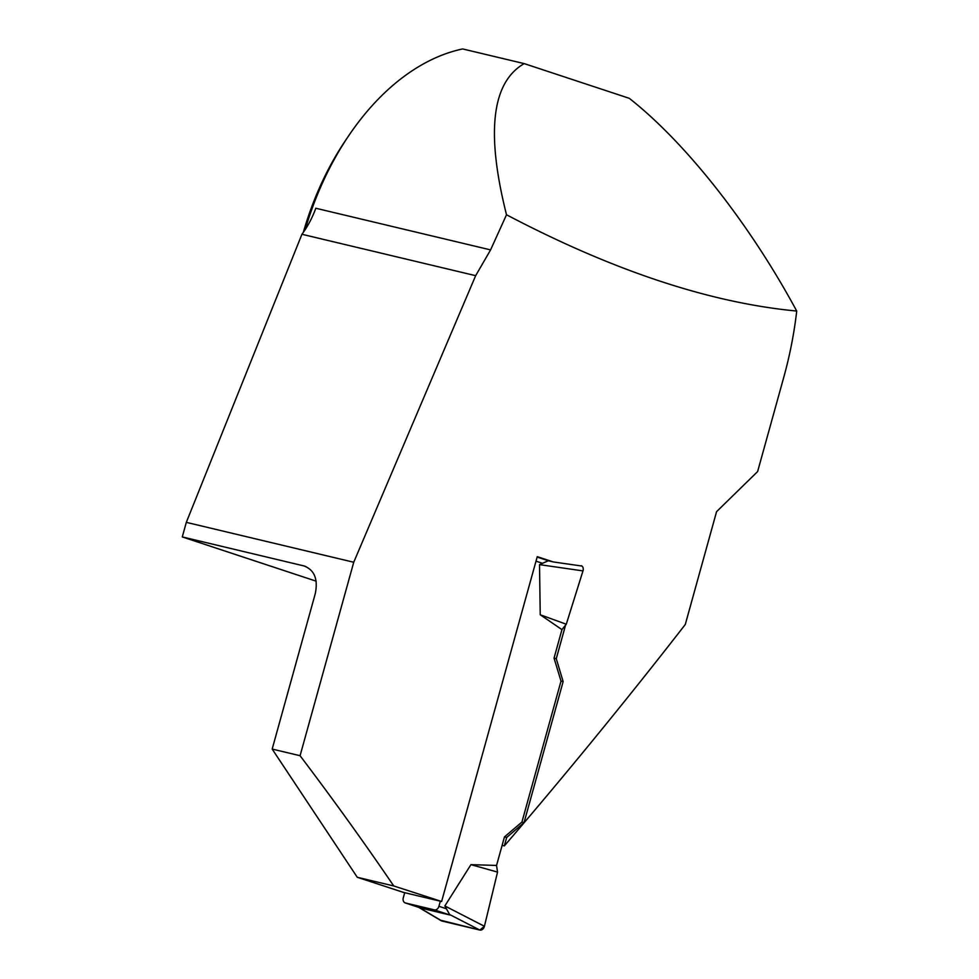 <?xml version="1.0" encoding="UTF-8"?>
<svg xmlns="http://www.w3.org/2000/svg" width="979" height="979" viewBox="0 0 979 979"><rect width="100%" height="100%" fill="white"/><g stroke="black" fill="none" stroke-linecap="round" stroke-linejoin="round"><path stroke-width="1.47" d="M440.342 901.194L438.922 906.297A4.54 3.426 108.3 0 1 434.37 909.87L405.416 902.968A4.54 3.426 108.3 0 1 405.208 902.907A4.54 3.426 108.3 0 1 403.287 897.804L404.706 892.701M405.416 902.968L420.933 908.096L449.887 914.998L444.858 905.942L470.936 864.653L497.54 872.093L496.549 865.436L470.936 864.653M565.568 625.116L556.268 658.683L563.145 681.592L524.059 822.568L506.694 837.437L504.466 836.91L496.549 865.436L497.54 872.093L484.421 926.281L497.54 872.093M504.466 836.91L521.929 822.054L561.016 681.078L554.041 658.157L561.946 629.632L540.237 614.763L539.515 564.626L548.313 560.747L537.141 557.063L548.313 560.747M440.611 920.223L479.82 930.05L484.421 926.281A4.54 3.426 -71.7 0 1 479.82 930.05L441.957 921.031A4.54 3.426 108.3 0 1 441.235 920.737L418.804 907.411M441.957 921.031L419.318 907.582M479.82 930.05L449.802 914.619M581.428 565.727A4.54 3.426 108.3 0 1 582.982 570.904L566.278 624.235L561.946 629.632M549.366 560.991L547.922 560.783M484.421 926.281L444.858 905.942M582.982 570.904L539.515 564.626M540.237 614.763L566.278 624.235M475.659 275.674L301.936 234.275L186.316 522.358L353.737 562.252L475.659 275.674L490.589 249.902L506.51 214.768C613.05 270.718 709.787 302.805 796.722 311.053C794.177 333.178 789.857 355.279 783.751 377.356L757.624 471.56L716.567 511.674L685.276 624.516C627.649 698.676 567.343 772.468 504.344 845.893L502.117 845.354M441.615 901.5L403.434 892.395A3733.355 157.521 15.5 0 0 357.274 877.282L393.766 885.971A1723.383 72.715 15.5 0 1 441.615 901.5L537.251 556.672A1723.383 72.715 15.5 0 1 553.343 561.946L581.954 566.058M506.694 837.437L504.344 845.893M353.737 562.252L300.076 755.715C333.117 799.341 364.347 842.76 393.766 885.971M305.962 566.584A3709.125 156.493 -164.5 0 0 303.906 565.923L182.278 536.933L316.131 581.159M357.274 877.282L272.174 749.07L315.311 593.507C318.175 579.066 314.369 569.864 303.906 565.923L304.946 566.205M305.179 229.649A242.302 158.647 -76.6 0 1 348.94 135.383A242.302 158.647 -76.6 0 1 462.675 48.95L524.193 63.611C491.727 82.26 485.829 132.654 506.51 214.768M796.722 311.053C749.73 223.885 685.753 142.604 629.252 98.316L524.193 63.611M186.316 522.358L182.278 536.933M272.174 749.07L300.076 755.715M490.589 249.902L315.813 208.246A75.726 49.574 -76.6 0 1 301.936 234.275M303.331 232.353A232.072 151.953 -76.6 0 1 345.881 139.911L348.94 135.383M556.268 658.683L554.041 658.157M563.145 681.592L561.016 681.078M524.059 822.568L521.929 822.054M553.343 561.946L548.252 560.722M536.002 561.163L541.95 563.121M438.922 906.297L446.118 908.671M434.37 909.87L449.887 914.998M405.208 902.907L420.676 908.022"/></g></svg>
